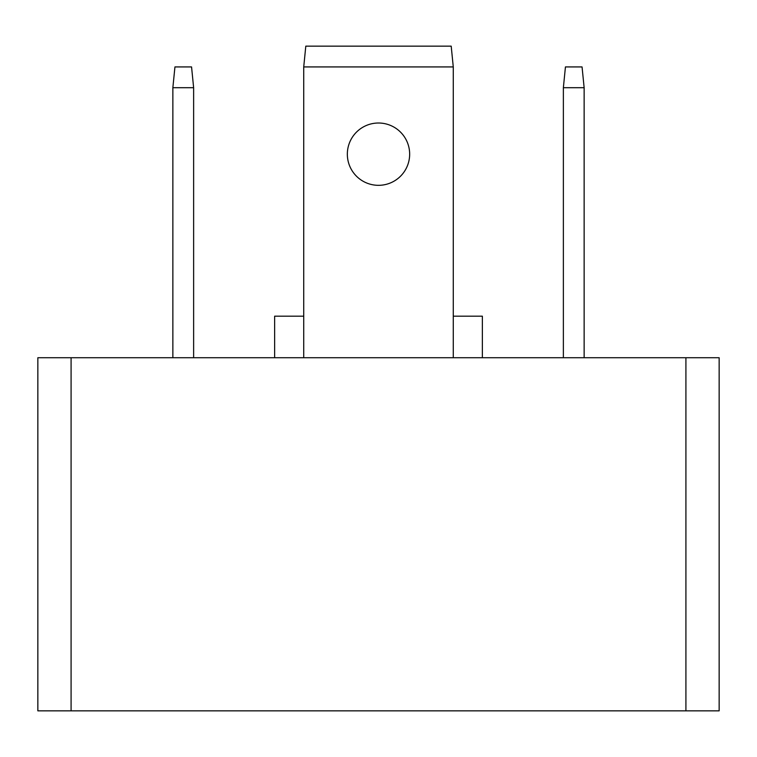<?xml version="1.0" encoding="UTF-8"?>
<svg xmlns="http://www.w3.org/2000/svg" width="757" height="757" viewBox="0 0 757 757"><rect width="100%" height="100%" fill="white"/><g stroke="black" fill="none" stroke-linecap="round" stroke-linejoin="round"><path stroke-width="1.14" d="M482.36 357.73L482.36 316.189L453.273 316.189M409.66 154.173A31.16 31.16 0 0 1 378.5 185.323A31.16 31.16 0 0 1 347.34 154.173A31.16 31.16 0 0 1 378.5 123.013A31.16 31.16 0 0 1 409.66 154.173M685.918 710.842L71.082 710.842L71.082 357.73L685.918 357.73L685.918 710.842L719.15 710.842L719.15 357.73L685.918 357.73M71.082 357.73L37.85 357.73L37.85 710.842L71.082 710.842M303.727 316.189L274.64 316.189L274.64 357.73M193.631 357.73L193.631 87.698L191.559 66.928L174.943 66.928L172.861 87.698L193.631 87.698M172.861 357.73L172.861 87.698M563.369 87.698L584.139 87.698L582.057 66.928L565.441 66.928L563.369 87.698L563.369 357.73M584.139 87.698L584.139 357.73M453.273 357.73L453.273 66.928L303.727 66.928L303.727 357.73M453.273 66.928L451.2 46.158L305.8 46.158L303.727 66.928"/></g></svg>
